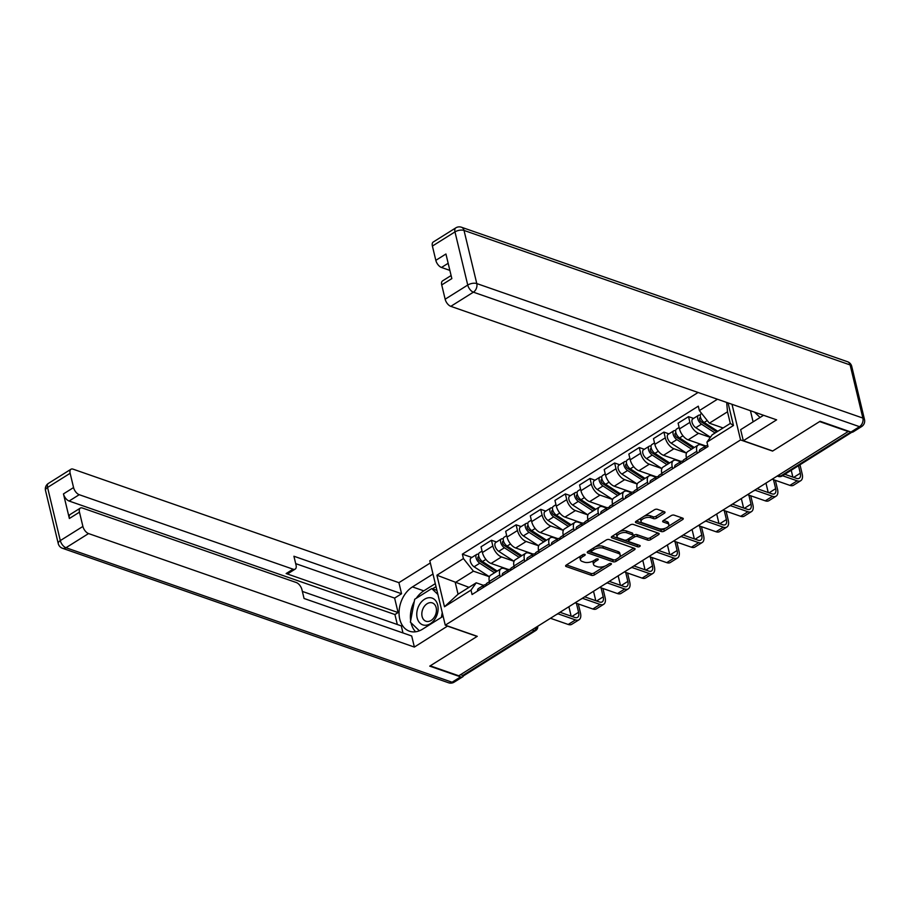 <?xml version="1.0" encoding="UTF-8"?>
<svg xmlns="http://www.w3.org/2000/svg" width="910" height="910" viewBox="0 0 910 910"><rect width="100%" height="100%" fill="white"/><g stroke="black" fill="none" stroke-linecap="round" stroke-linejoin="round"><path stroke-width="1.36" d="M584.834 554.383A1.502 0.694 166.5 0 0 582.764 554.725L566.293 565.053A2.138 0.99 166.5 0 0 565.622 566.043A2.138 0.99 166.5 0 0 566.145 566.52L591.511 575.347A2.138 0.99 166.5 0 0 594.469 574.87L610.94 564.541A1.502 0.694 166.5 0 0 611.406 563.847A1.502 0.694 166.5 0 0 611.031 563.517A1.502 0.694 166.5 0 0 608.961 563.859L606.833 565.19A6.848 3.185 166.5 0 1 597.358 566.737L595.254 565.997A6.848 3.185 166.5 0 1 593.547 564.484A6.848 3.185 166.5 0 1 595.697 561.311L597.836 559.98A1.502 0.694 166.5 0 0 598.302 559.286A1.502 0.694 166.5 0 0 597.927 558.956A1.502 0.694 166.5 0 0 595.857 559.286L593.73 560.628A6.848 3.185 166.5 0 1 584.265 562.164L582.15 561.436A6.848 3.185 166.5 0 1 580.443 559.923A6.848 3.185 166.5 0 1 582.605 556.749L584.732 555.407A1.502 0.694 166.5 0 0 585.198 554.713A1.502 0.694 166.5 0 0 584.834 554.383M664.345 513.24A2.138 0.99 166.5 0 0 665.017 512.25A2.138 0.99 166.5 0 0 664.482 511.784L657.373 509.304A2.138 0.99 166.5 0 0 654.404 509.782L636.124 521.259A2.138 0.99 166.5 0 0 635.442 522.249A2.138 0.99 166.5 0 0 635.976 522.715L661.331 531.554A2.138 0.99 166.5 0 0 664.3 531.076L682.591 519.599A2.138 0.99 166.5 0 0 683.262 518.609A2.138 0.99 166.5 0 0 682.728 518.131L674.128 515.14A2.138 0.99 166.5 0 0 671.17 515.629L663.344 520.531A2.138 0.99 166.5 0 0 662.673 521.521A2.138 0.99 166.5 0 0 663.208 521.999L667.462 523.477A5.722 2.662 166.5 0 1 668.884 524.74A5.722 2.662 166.5 0 1 665.631 528.13A5.722 2.662 166.5 0 1 659.17 528.687L642.483 522.863A5.722 2.662 166.5 0 1 641.061 521.601A5.722 2.662 166.5 0 1 644.314 518.211A5.722 2.662 166.5 0 1 650.775 517.665L653.551 518.632A2.138 0.99 166.5 0 0 656.519 518.154L664.345 513.24L663.947 511.591M740.569 439.939L772.567 451.087L819.626 421.58L848.188 431.522L458.776 675.789L430.214 665.836L477.272 636.317L445.263 625.17L740.569 439.939L732.004 404.302M609.165 539.539A2.138 0.99 166.5 0 0 606.208 540.017L587.917 551.494A2.138 0.99 166.5 0 0 587.234 552.484A2.138 0.99 166.5 0 0 587.769 552.95L613.135 561.788A2.138 0.99 166.5 0 0 616.093 561.311L634.384 549.833A2.138 0.99 166.5 0 0 635.055 548.844A2.138 0.99 166.5 0 0 634.52 548.377L609.165 539.539M612.02 536.377L630.312 524.899A2.138 0.99 166.5 0 1 633.269 524.422L658.624 533.249A2.138 0.99 166.5 0 1 659.159 533.726A2.138 0.99 166.5 0 1 658.487 534.716L650.65 539.63A2.138 0.99 166.5 0 1 647.692 540.108L637.409 536.525A2.138 0.99 166.5 0 0 634.452 537.002L629.265 540.267A2.138 0.99 166.5 0 0 628.582 541.257A2.138 0.99 166.5 0 0 629.117 541.723L639.821 545.454A1.502 0.694 166.5 0 1 640.196 545.784A1.502 0.694 166.5 0 1 639.343 546.671A1.502 0.694 166.5 0 1 637.66 546.819L611.873 537.833A2.138 0.99 166.5 0 1 611.338 537.366A2.138 0.99 166.5 0 1 612.02 536.377M698.084 392.483L429.804 560.765L445.263 625.17M532.077 629.811L534.307 630.584A4.357 2.264 -122.1 0 0 535.728 630.528L464.191 675.402A4.357 2.264 -122.1 0 1 462.769 675.459L534.307 630.584A4.357 3.128 -70.8 0 0 536.593 626.967M460.54 674.674L462.769 675.459M500.238 576.849L499.772 574.904A10.033 5.21 -122.1 0 1 501.046 568.704L490.626 575.234A10.033 5.21 57.9 0 0 489.352 581.433L489.819 583.39M519.155 557.341L504.424 547.774A5.449 2.832 -122.1 0 1 500.909 543.054A5.449 2.832 -122.1 0 1 501.376 538.947L495.7 542.519A5.449 2.832 -122.1 0 0 495.222 546.626A5.449 2.832 -122.1 0 0 498.737 551.335L514.048 561.288L501.512 556.92A10.033 5.21 -122.1 0 1 492.833 545.977L482.414 552.518A10.033 5.21 57.9 0 0 491.082 563.461L508.679 569.592M482.414 552.518L481.037 546.796L491.457 540.256L496.507 542.007M501.046 568.704A10.033 5.21 -122.1 0 1 504.299 568.557L508.167 569.91M492.833 545.977L491.457 540.256M524.877 561.402L524.41 559.445A10.033 5.21 -122.1 0 1 525.684 553.246L515.253 559.786A10.033 5.21 57.9 0 0 513.991 565.986L514.457 567.942M521.134 526.56L516.095 524.797L505.664 531.338L507.041 537.071A10.033 5.21 57.9 0 0 515.72 548.002L533.317 554.133M525.684 553.246A10.033 5.21 -122.1 0 1 528.938 553.109L532.805 554.452M543.793 541.894L529.051 532.316A5.449 2.832 -122.1 0 1 525.536 527.607A5.449 2.832 -122.1 0 1 526.014 523.5L520.327 527.061A5.449 2.832 -122.1 0 0 519.86 531.167A5.449 2.832 -122.1 0 0 523.375 535.888L538.686 545.829L526.139 541.473A10.033 5.21 -122.1 0 1 517.471 530.53L516.095 524.797M549.515 545.954L549.048 543.998A10.033 5.21 -122.1 0 1 550.311 537.799L539.892 544.328A10.033 5.21 57.9 0 0 538.618 550.527L539.095 552.484M545.773 511.113L540.722 509.35L530.303 515.89L531.679 521.612A10.033 5.21 57.9 0 0 540.358 532.555L557.955 538.686M550.311 537.799A10.033 5.21 -122.1 0 1 553.576 537.662L557.443 539.004M568.42 526.435L553.689 516.869A5.449 2.832 -122.1 0 1 550.175 512.159A5.449 2.832 -122.1 0 1 550.652 508.053L544.965 511.613A5.449 2.832 -122.1 0 0 544.487 515.72A5.449 2.832 -122.1 0 0 548.002 520.429L563.324 530.382L550.777 526.014A10.033 5.21 -122.1 0 1 542.098 515.083L540.722 509.35M574.153 530.496L573.675 528.539A10.033 5.21 -122.1 0 1 574.949 522.34L564.53 528.881A10.033 5.21 57.9 0 0 563.256 535.08L563.722 537.036M570.411 495.654L565.36 493.902L554.941 500.432L556.317 506.165A10.033 5.21 57.9 0 0 564.985 517.096L582.593 523.227M574.949 522.34A10.033 5.21 -122.1 0 1 578.203 522.203L582.07 523.557M593.058 510.988L578.328 501.41A5.449 2.832 -122.1 0 1 574.813 496.701A5.449 2.832 -122.1 0 1 575.279 492.594L569.603 496.166A5.449 2.832 -122.1 0 0 569.125 500.272A5.449 2.832 -122.1 0 0 572.64 504.982L587.962 514.935L575.416 510.567A10.033 5.21 -122.1 0 1 566.737 499.624L565.36 493.902M598.78 515.049L598.314 513.092A10.033 5.21 -122.1 0 1 599.588 506.893L589.157 513.433A10.033 5.21 57.9 0 0 587.894 519.633L588.361 521.578M595.038 480.207L589.998 478.444L579.579 484.984L580.944 490.706A10.033 5.21 57.9 0 0 589.623 501.649L607.22 507.78M599.588 506.893A10.033 5.21 -122.1 0 1 602.841 506.756L606.708 508.099M617.697 495.529L602.955 485.963A5.449 2.832 -122.1 0 1 599.44 481.253A5.449 2.832 -122.1 0 1 599.917 477.147L594.23 480.707A5.449 2.832 -122.1 0 0 593.764 484.814A5.449 2.832 -122.1 0 0 597.279 489.534L612.589 499.476L600.043 495.108A10.033 5.21 -122.1 0 1 591.375 484.177L589.998 478.444M623.418 499.59L622.952 497.645A10.033 5.21 -122.1 0 1 624.214 491.445L613.795 497.975A10.033 5.21 57.9 0 0 612.521 504.174L612.999 506.131M619.676 464.748L614.625 462.997L604.206 469.537L605.582 475.259A10.033 5.21 57.9 0 0 614.261 486.202L631.859 492.333A5.449 2.832 57.9 0 0 631.062 494.801M624.214 491.445A10.033 5.21 -122.1 0 1 627.479 491.298L631.347 492.651M642.323 480.082L627.593 470.515A5.449 2.832 -122.1 0 1 624.078 465.795A5.449 2.832 -122.1 0 1 624.556 461.688L618.868 465.26A5.449 2.832 -122.1 0 0 618.39 469.367A5.449 2.832 -122.1 0 0 621.905 474.076L637.228 484.029L624.681 479.661A10.033 5.21 -122.1 0 1 616.002 468.718L614.625 462.997M648.057 484.143L647.579 482.186A10.033 5.21 -122.1 0 1 648.853 475.987L638.433 482.527A10.033 5.21 57.9 0 0 637.159 488.727L637.626 490.683M644.314 449.301L639.264 447.538L628.844 454.079L630.22 459.812A10.033 5.21 57.9 0 0 638.9 470.743L656.497 476.874M648.853 475.987A10.033 5.21 -122.1 0 1 652.117 475.85L655.985 477.193M666.962 464.635L652.231 455.057A5.449 2.832 -122.1 0 1 648.716 450.348A5.449 2.832 -122.1 0 1 649.194 446.241L643.506 449.802A5.449 2.832 -122.1 0 0 643.029 453.908A5.449 2.832 -122.1 0 0 646.544 458.629L661.866 468.57L649.319 464.202A10.033 5.21 -122.1 0 1 640.64 453.271L639.264 447.538M672.683 468.684L672.217 466.739A10.033 5.21 -122.1 0 1 673.491 460.54L663.071 467.069A10.033 5.21 57.9 0 0 661.797 473.268L662.264 475.225M668.941 433.854L663.902 432.091L653.482 438.631L654.847 444.353A10.033 5.21 57.9 0 0 663.527 455.296L681.124 461.427M673.491 460.54A10.033 5.21 -122.1 0 1 676.744 460.403L680.612 461.745M691.6 449.176L676.869 439.61A5.449 2.832 -122.1 0 1 673.355 434.889A5.449 2.832 -122.1 0 1 673.821 430.794L668.133 434.354A5.449 2.832 -122.1 0 0 667.667 438.461A5.449 2.832 -122.1 0 0 671.182 443.17L686.493 453.123L673.946 448.755A10.033 5.21 -122.1 0 1 665.278 437.824L663.902 432.091M697.322 453.237L696.855 451.28A10.033 5.21 -122.1 0 1 698.129 445.081L687.698 451.622A10.033 5.21 57.9 0 0 686.436 457.821L686.902 459.777M693.579 418.395L688.54 416.643L678.109 423.173L679.486 428.906A10.033 5.21 57.9 0 0 688.165 439.837L705.762 445.968M698.129 445.081A10.033 5.21 -122.1 0 1 701.383 444.945L705.25 446.298M710.323 437.391L698.584 433.308A10.033 5.21 -122.1 0 1 689.905 422.365L688.54 416.643M489.421 576.747L473.427 571.173L455.273 582.559L458.06 594.207L476.226 582.809L483.54 585.357M469.003 587.348L436.902 575.211L463.429 558.569L473.427 571.173M476.226 582.809L471.005 590.112L444.478 606.754L436.902 575.211M728.045 402.914L733.46 425.493L706.933 442.135L712.155 434.832L730.309 423.446L727.511 411.798L709.356 423.184L699.358 410.592L698.3 406.178L462.371 554.156L463.429 558.569M699.358 410.592L717.455 399.228M471.005 590.112L472.062 594.526L707.991 446.548L706.933 442.135M709.356 423.184L723.086 427.973M471.869 557.466L462.371 554.156M444.478 606.754L458.06 594.207M730.309 423.446L733.46 425.493M727.511 411.798L726.658 402.436M580.785 555.964A6.848 3.185 166.5 0 0 580 558.046L580.443 559.923M593.889 560.526A6.848 3.185 166.5 0 0 593.092 562.607L593.547 564.484M566.498 564.917L591.056 573.471A2.138 0.99 166.5 0 0 594.014 572.993L604.991 566.111M619.426 557.057L633.713 548.093M588.122 551.358L612.68 559.912A2.138 0.99 166.5 0 0 614.17 559.968M591.591 551.107A1.502 0.694 166.5 0 0 591.113 551.801A1.502 0.694 166.5 0 0 591.489 552.131L613.749 559.889A1.502 0.694 166.5 0 0 615.82 559.548L618.072 558.137A6.848 3.185 166.5 0 0 620.222 554.975A6.848 3.185 166.5 0 0 618.527 553.462L603.307 548.161A6.848 3.185 166.5 0 0 593.832 549.697L591.591 551.107L591.193 549.435M590.67 549.765A1.502 0.694 166.5 0 0 590.67 549.924L591.113 551.801M620.222 554.975L619.767 553.098A6.848 3.185 166.5 0 0 618.072 551.585L618.527 553.462M595.231 546.899A6.848 3.185 166.5 0 1 602.852 546.284L618.072 551.585M657.816 532.976L650.206 537.753L650.65 539.63M633.11 535.694L633.997 535.125A2.138 0.99 166.5 0 1 636.966 534.648L647.249 538.231A2.138 0.99 166.5 0 0 650.206 537.753M628.184 539.016A2.138 0.99 166.5 0 0 628.139 539.38L628.582 541.257M612.225 536.24L637.205 544.942A1.502 0.694 166.5 0 0 638.376 544.953M626.74 532.805A5.722 2.662 166.5 0 0 620.29 533.362A5.722 2.662 166.5 0 0 617.026 536.741A5.722 2.662 166.5 0 0 618.447 538.015L624.328 540.062A2.138 0.99 166.5 0 0 627.286 539.573L632.484 536.32A2.138 0.99 166.5 0 0 633.155 535.33A2.138 0.99 166.5 0 0 632.621 534.852L626.74 532.805L626.285 530.928A5.722 2.662 166.5 0 0 619.778 531.497M617.31 533.055A5.722 2.662 166.5 0 0 616.57 534.864L617.026 536.741M633.155 535.33L632.7 533.453A2.138 0.99 166.5 0 0 632.166 532.976L632.621 534.852M626.285 530.928L632.166 532.976M644.109 516.243A5.722 2.662 166.5 0 1 650.32 515.788L653.107 516.755A2.138 0.99 166.5 0 0 656.064 516.277L663.674 511.5M641.186 518.074A5.722 2.662 166.5 0 0 640.606 519.724L641.061 521.601M668.884 524.74L668.44 522.863A5.722 2.662 166.5 0 0 667.019 521.601L667.462 523.477M663.561 520.395L667.019 521.601M636.329 521.123L660.887 529.677A2.138 0.99 166.5 0 0 663.845 529.199L665.381 528.232M668.315 526.389L681.92 517.858M497.201 571.105L482.471 561.538A5.449 2.832 -122.1 0 1 478.956 556.829A5.449 2.832 -122.1 0 1 479.433 552.723L482.061 551.073M504.629 568.67L502.968 567.601M488.943 565.747L484.655 564.245M496.189 571.742L479.707 561.038A2.616 1.354 -122.1 0 1 478.023 558.774A2.616 1.354 -122.1 0 1 478.25 556.806A2.616 1.354 -122.1 0 1 478.922 556.715M494.517 572.788L479.786 563.222A5.449 2.832 -122.1 0 1 476.271 558.512A5.449 2.832 -122.1 0 1 476.749 554.406A5.449 2.832 -122.1 0 1 478.512 554.327L478.592 554.281M489.421 576.735L474.099 566.793A5.449 2.832 -122.1 0 1 470.584 562.073A5.449 2.832 -122.1 0 1 471.061 557.966L476.749 554.406M485.951 584.766L484.962 584.777A5.449 2.832 57.9 0 0 484.097 585.016A5.449 2.832 57.9 0 0 483.255 587.507M484.097 585.016L478.41 588.577A5.449 2.832 57.9 0 0 477.568 591.079M576.417 603.284L578.589 612.293A8.179 4.243 -122.1 0 1 577.543 617.355A8.179 4.243 -122.1 0 1 574.892 617.469L560.014 612.282M489.409 581.672L486.782 583.333A5.449 2.832 57.9 0 0 485.94 585.824M550.459 618.277L568.215 624.465A11.011 5.722 57.9 0 0 571.787 624.306L579.056 619.755A11.011 5.722 57.9 0 0 580.455 612.953L578.282 603.933M557.898 613.784L575.484 619.903A11.011 5.722 57.9 0 0 579.056 619.755M568.886 606.72L571.15 616.161M521.839 555.657L507.109 546.091A5.449 2.832 -122.1 0 1 503.594 541.37A5.449 2.832 -122.1 0 1 504.06 537.264L506.699 535.615M529.267 553.223L527.607 552.142M513.581 550.288L509.293 548.798M520.827 556.294L504.345 545.591A2.616 1.354 -122.1 0 1 502.661 543.327A2.616 1.354 -122.1 0 1 502.889 541.359A2.616 1.354 -122.1 0 1 503.548 541.268M501.376 538.947A5.449 2.832 -122.1 0 1 503.15 538.879L503.23 538.834M546.478 540.21L531.736 530.632A5.449 2.832 -122.1 0 1 528.221 525.923A5.449 2.832 -122.1 0 1 528.699 521.817L531.326 520.167M553.906 537.776L552.245 536.695M538.22 534.841L533.931 533.351M545.465 540.836L528.983 530.132A2.616 1.354 -122.1 0 1 527.288 527.868A2.616 1.354 -122.1 0 1 527.527 525.9A2.616 1.354 -122.1 0 1 528.187 525.809M526.014 523.5A5.449 2.832 -122.1 0 1 527.789 523.421L527.857 523.375M447.652 626L414.368 647.067L88.554 533.567L65.975 547.729L452.065 682.227L460.596 676.881L429.736 666.131L477.113 636.42L447.686 626.171M443.125 616.275L422.604 629.151A24.536 17.597 -70.8 0 1 409.454 631.199A24.536 17.597 -70.8 0 1 399.126 610.894A24.536 17.597 -70.8 0 1 412.457 586.904L432.989 574.028M430.328 562.949L398.91 582.662L401.56 593.741L293.919 556.237L296.034 565.064A6.541 3.401 57.9 0 1 295.204 569.103A6.541 3.401 57.9 0 1 293.077 569.194L79.227 494.699L69.114 501.035A6.541 3.401 -122.1 0 1 63.461 493.902L69.365 518.495A6.541 3.401 -122.1 0 1 70.195 514.457L80.296 508.121A6.541 3.401 57.9 0 0 79.466 512.159L82.901 526.435A6.541 3.401 57.9 0 0 88.554 533.567M397.317 624.51L394.929 614.534L398.091 612.555L394.622 598.097L401.56 593.741M402.982 632.951L401.287 625.887L302.37 591.42M80.296 508.121A6.541 3.401 57.9 0 1 82.423 508.03L296.285 582.525A6.541 3.401 57.9 0 1 301.938 589.657L304.065 598.484L411.707 635.988L414.368 647.067M398.91 582.662L73.096 469.162A6.541 3.401 57.9 0 0 70.969 469.241A6.541 3.401 57.9 0 0 70.138 473.291L73.562 487.555A6.541 3.401 57.9 0 0 79.227 494.699M460.596 676.881A6.541 3.401 57.9 0 0 462.724 676.79A6.541 3.401 57.9 0 0 463.588 675.584M398.091 612.555L286.138 573.55L293.077 569.194M394.929 614.534L69.114 501.035M394.622 598.097L295.693 563.631M295.204 569.103L288.254 573.459A6.541 3.401 -122.1 0 1 286.138 573.55M435.298 583.64L423.798 590.852A24.536 17.597 -70.8 0 0 416.223 598.314M414.266 601.544A24.536 17.597 -70.8 0 0 410.66 620.734M411.024 622.781A24.536 17.597 -70.8 0 0 415.608 631.779M436.015 586.643L432.512 588.838M850.964 432.034L859.495 426.676A6.541 3.401 57.9 0 0 861.611 426.585L853.091 431.943A6.541 3.401 -122.1 0 1 850.964 432.034L820.103 421.273L772.726 450.996L743.311 440.747L740.649 429.668L763.069 415.597A24.536 17.597 -70.8 0 0 763.547 415.29M743.311 440.747L776.628 419.84L450.814 306.34A6.541 3.401 -122.1 0 1 445.149 299.208L441.725 284.932A6.541 3.401 -122.1 0 1 442.556 280.894L451.098 275.537M750.432 410.717L753.105 421.853M448.164 263.286L441.486 267.472A6.541 3.401 -122.1 0 1 435.822 260.34L432.398 246.064A6.541 3.401 -122.1 0 1 433.228 242.026L455.808 227.864A6.541 3.401 57.9 0 0 454.977 231.902L432.398 246.064M441.725 284.932L451.838 278.596L445.934 254.004L435.822 260.34M441.486 267.472L449.87 270.395M417.167 617.913A14.173 10.169 -70.8 0 0 430.362 623.68A14.173 10.169 -70.8 0 0 437.699 605.036A14.173 10.169 -70.8 0 0 424.504 599.269A14.173 10.169 -70.8 0 0 417.167 617.913M422.103 616.48A9.703 6.962 -70.8 0 0 425.937 621.234A9.703 6.962 -70.8 0 0 433.831 617.901A9.703 6.962 -70.8 0 0 436.163 607.664A9.703 6.962 -70.8 0 0 432.33 602.909A9.703 6.962 -70.8 0 0 424.435 606.242A9.703 6.962 -70.8 0 0 422.103 616.48M436.914 590.374L431.75 588.577L437.892 594.469M442.249 612.635L441.361 617.389M419.385 630.789L410.387 622.167L414.698 599.269L431.75 588.577M760.089 417.474L754.538 412.15M510.59 569.307L509.589 569.319A5.449 2.832 57.9 0 0 508.724 569.558A5.449 2.832 57.9 0 0 507.894 572.06M508.724 569.558L503.048 573.129A5.449 2.832 57.9 0 0 502.206 575.62M601.055 587.837L603.216 596.846A8.179 4.243 -122.1 0 1 602.181 601.897A8.179 4.243 -122.1 0 1 599.531 602.01L584.652 596.835M514.048 566.225L511.409 567.874A5.449 2.832 57.9 0 0 510.578 570.377M575.097 602.83L592.854 609.006A11.011 5.722 57.9 0 0 596.425 608.858L603.694 604.297A11.011 5.722 57.9 0 0 605.082 597.495L602.92 588.486M582.536 598.325L600.111 604.456A11.011 5.722 57.9 0 0 603.694 604.297M593.525 591.261L595.788 600.714M535.228 553.86L534.227 553.871A5.449 2.832 57.9 0 0 533.362 554.11A5.449 2.832 57.9 0 0 532.521 556.601M533.362 554.11L527.675 557.671A5.449 2.832 57.9 0 0 526.833 560.173M625.693 572.379L627.855 581.399A8.179 4.243 -122.1 0 1 626.819 586.449A8.179 4.243 -122.1 0 1 624.158 586.563L609.279 581.376M538.674 550.777L536.047 552.427A5.449 2.832 57.9 0 0 535.205 554.918M599.724 587.371L617.481 593.559A11.011 5.722 57.9 0 0 621.064 593.411L628.321 588.85A11.011 5.722 57.9 0 0 629.72 582.047L627.559 573.038M607.175 582.878L624.749 588.997A11.011 5.722 57.9 0 0 628.321 588.85M618.152 575.814L620.427 585.255M571.105 524.751L556.374 515.185A5.449 2.832 -122.1 0 1 552.859 510.476A5.449 2.832 -122.1 0 1 553.337 506.37L555.964 504.709M578.533 522.317L576.872 521.237M562.846 519.394L558.558 517.892M570.092 525.389L553.621 514.685A2.616 1.354 -122.1 0 1 551.926 512.421A2.616 1.354 -122.1 0 1 552.154 510.453A2.616 1.354 -122.1 0 1 552.825 510.362M550.652 508.053A5.449 2.832 -122.1 0 1 552.415 507.973L552.495 507.928M595.743 509.304L581.012 499.726A5.449 2.832 -122.1 0 1 577.497 495.017A5.449 2.832 -122.1 0 1 577.964 490.911L580.603 489.262M603.171 506.87L601.51 505.789M587.485 503.935L583.196 502.445M594.731 509.941L578.248 499.226A2.616 1.354 -122.1 0 1 576.565 496.974A2.616 1.354 -122.1 0 1 576.792 494.995A2.616 1.354 -122.1 0 1 577.463 494.915M575.279 492.594A5.449 2.832 -122.1 0 1 577.054 492.526L577.133 492.469M620.381 493.846L605.639 484.279A5.449 2.832 -122.1 0 1 602.124 479.57A5.449 2.832 -122.1 0 1 602.602 475.464L605.241 473.814M627.809 491.411L626.148 490.342M612.123 488.488L607.835 486.986M619.369 494.483L602.886 483.779A2.616 1.354 -122.1 0 1 601.203 481.515A2.616 1.354 -122.1 0 1 601.43 479.547A2.616 1.354 -122.1 0 1 602.09 479.456M599.917 477.147A5.449 2.832 -122.1 0 1 601.692 477.067L601.76 477.022M559.866 538.413L558.865 538.413A5.449 2.832 57.9 0 0 558.001 538.652A5.449 2.832 57.9 0 0 557.159 541.154M558.001 538.652L552.313 542.223A5.449 2.832 57.9 0 0 551.471 544.715M650.32 556.931L652.493 565.94A8.179 4.243 -122.1 0 1 651.458 570.991A8.179 4.243 -122.1 0 1 648.796 571.105L633.917 565.929M563.313 535.319L560.685 536.968A5.449 2.832 57.9 0 0 559.843 539.471M624.362 571.924L642.119 578.112A11.011 5.722 57.9 0 0 645.69 577.952L652.959 573.402A11.011 5.722 57.9 0 0 654.358 566.589L652.186 557.58M631.802 567.43L649.387 573.55A11.011 5.722 57.9 0 0 652.959 573.402M642.79 560.367L645.053 569.808M584.493 522.954L583.503 522.966A5.449 2.832 57.9 0 0 582.628 523.204A5.449 2.832 57.9 0 0 581.797 525.707M582.628 523.204L576.951 526.765A5.449 2.832 57.9 0 0 576.11 529.267M674.958 541.484L677.12 550.493A8.179 4.243 -122.1 0 1 676.084 555.544A8.179 4.243 -122.1 0 1 673.434 555.657L658.556 550.47M587.951 519.872L585.312 521.521A5.449 2.832 57.9 0 0 584.482 524.024M649.001 556.465L666.757 562.653A11.011 5.722 57.9 0 0 670.329 562.505L677.597 557.944A11.011 5.722 57.9 0 0 678.985 551.141L676.824 542.133M656.44 551.972L674.014 558.103A11.011 5.722 57.9 0 0 677.597 557.944M667.428 544.908L669.692 554.349M609.131 507.507L608.13 507.518A5.449 2.832 57.9 0 0 607.266 507.757A5.449 2.832 57.9 0 0 606.424 510.248M607.266 507.757L601.578 511.318A5.449 2.832 57.9 0 0 600.748 513.82M699.597 526.025L701.758 535.034A8.179 4.243 -122.1 0 1 700.723 540.096A8.179 4.243 -122.1 0 1 698.061 540.21L683.194 535.023M612.589 504.413L609.95 506.062A5.449 2.832 57.9 0 0 609.109 508.565M673.628 541.018L691.384 547.206A11.011 5.722 57.9 0 0 694.967 547.047L702.224 542.496A11.011 5.722 57.9 0 0 703.623 535.683L701.462 526.674M681.078 536.525L698.653 542.644A11.011 5.722 57.9 0 0 702.224 542.496M692.055 529.461L694.33 538.902M645.008 478.398L630.277 468.832A5.449 2.832 -122.1 0 1 626.762 464.111A5.449 2.832 -122.1 0 1 627.24 460.005L629.868 458.356M652.436 475.964L650.775 474.884M636.75 473.029L632.461 471.539M643.996 479.035L627.525 468.332A2.616 1.354 -122.1 0 1 625.83 466.068A2.616 1.354 -122.1 0 1 626.057 464.1A2.616 1.354 -122.1 0 1 626.728 464.009M624.556 461.688A5.449 2.832 -122.1 0 1 626.33 461.62L626.398 461.575M633.769 492.048L632.768 492.06A5.449 2.832 57.9 0 0 631.904 492.299L626.216 495.87A5.449 2.832 57.9 0 0 625.375 498.361M724.235 510.578L726.396 519.587A8.179 4.243 -122.1 0 1 725.361 524.638A8.179 4.243 -122.1 0 1 722.699 524.751L707.821 519.564M637.216 488.966L634.588 490.615A5.449 2.832 57.9 0 0 633.747 493.118M698.266 525.559L716.022 531.747A11.011 5.722 57.9 0 0 719.594 531.599L726.862 527.038A11.011 5.722 57.9 0 0 728.262 520.236L726.1 511.227M705.705 521.066L723.291 527.197A11.011 5.722 57.9 0 0 726.862 527.038M716.693 514.002L718.968 523.455M669.646 462.951L654.916 453.373A5.449 2.832 -122.1 0 1 651.401 448.664A5.449 2.832 -122.1 0 1 651.879 444.558L654.506 442.908M677.074 460.517L675.413 459.436M661.388 457.582L657.1 456.092M668.634 463.577L652.152 452.873A2.616 1.354 -122.1 0 1 650.468 450.609A2.616 1.354 -122.1 0 1 650.695 448.641A2.616 1.354 -122.1 0 1 651.367 448.55M649.194 446.241A5.449 2.832 -122.1 0 1 650.957 446.162L651.037 446.116M658.396 476.601L657.407 476.612A5.449 2.832 57.9 0 0 656.542 476.851A5.449 2.832 57.9 0 0 655.701 479.342M656.542 476.851L650.855 480.412A5.449 2.832 57.9 0 0 650.013 482.914M748.862 495.12L751.023 504.14A8.179 4.243 -122.1 0 1 749.988 509.19A8.179 4.243 -122.1 0 1 747.337 509.304L732.459 504.117M661.854 473.518L659.227 475.168A5.449 2.832 57.9 0 0 658.385 477.659M722.904 510.112L740.66 516.3A11.011 5.722 57.9 0 0 744.232 516.152L751.501 511.591A11.011 5.722 57.9 0 0 752.889 504.788L750.727 495.768M730.343 505.619L747.918 511.738A11.011 5.722 57.9 0 0 751.501 511.591M741.332 498.555L743.595 507.996M694.284 447.492L679.554 437.926A5.449 2.832 -122.1 0 1 676.039 433.205A5.449 2.832 -122.1 0 1 676.505 429.099L679.144 427.45M701.712 445.058L700.052 443.978M686.026 442.135L681.738 440.633M693.272 448.129L676.79 437.426A2.616 1.354 -122.1 0 1 675.106 435.162A2.616 1.354 -122.1 0 1 675.334 433.194A2.616 1.354 -122.1 0 1 675.993 433.103M673.821 430.794A5.449 2.832 -122.1 0 1 675.595 430.714L675.675 430.669M683.035 461.142L682.034 461.154A5.449 2.832 57.9 0 0 681.169 461.393A5.449 2.832 57.9 0 0 680.327 463.895M681.169 461.393L675.482 464.964A5.449 2.832 57.9 0 0 674.651 467.456M773.5 479.672L775.661 488.681A8.179 4.243 -122.1 0 1 774.626 493.732A8.179 4.243 -122.1 0 1 771.976 493.846L757.097 488.67M686.493 458.06L683.854 459.709A5.449 2.832 57.9 0 0 683.012 462.212M747.531 494.665L765.287 500.841A11.011 5.722 57.9 0 0 768.87 500.693L776.128 496.143A11.011 5.722 57.9 0 0 777.527 489.33L775.365 480.321M754.981 490.171L772.556 496.291A11.011 5.722 57.9 0 0 776.128 496.143M765.97 483.096L768.233 492.549M717.774 431.306L704.181 422.467A5.449 2.832 -122.1 0 1 700.666 417.758A5.449 2.832 -122.1 0 1 701.144 413.652L701.576 413.379M710.664 426.676L706.365 425.186M716.761 431.932L701.428 421.967A2.616 1.354 -122.1 0 1 699.733 419.715A2.616 1.354 -122.1 0 1 699.961 417.736A2.616 1.354 -122.1 0 1 700.632 417.656M715.089 432.989L701.496 424.151A5.449 2.832 -122.1 0 1 697.981 419.442A5.449 2.832 -122.1 0 1 698.459 415.335A5.449 2.832 -122.1 0 1 700.234 415.267L700.302 415.21M710.437 437.221L695.809 427.723A5.449 2.832 -122.1 0 1 692.294 423.013A5.449 2.832 -122.1 0 1 692.772 418.907L698.459 415.335M707.673 445.695L706.672 445.707A5.449 2.832 57.9 0 0 705.807 445.945A5.449 2.832 57.9 0 0 704.966 448.448M705.807 445.945L700.12 449.506A5.449 2.832 57.9 0 0 699.278 452.008M798.491 465.704L800.299 473.234A8.179 4.243 -122.1 0 1 799.264 478.285A8.179 4.243 -122.1 0 1 796.603 478.398L784.807 474.292M707.718 445.434A5.449 2.832 57.9 0 0 707.65 446.753M772.169 479.206L789.926 485.394A11.011 5.722 57.9 0 0 793.509 485.246L800.766 480.685A11.011 5.722 57.9 0 0 802.165 473.882L799.981 464.771M782.52 475.725L797.194 480.833A11.011 5.722 57.9 0 0 800.766 480.685M791.222 470.265L792.872 477.09M665.278 437.824L654.847 444.353M640.64 453.271L630.22 459.812M616.002 468.718L605.582 475.259M591.375 484.177L580.944 490.706M566.737 499.624L556.317 506.165M542.098 515.083L531.679 521.612M517.471 530.53L507.041 537.071M689.905 422.365L679.486 428.906M698.584 433.308L688.165 439.837M673.946 448.755L663.527 455.296M672.217 466.739L661.797 473.268M649.319 464.202L638.9 470.743M647.579 482.186L637.159 488.727M624.681 479.661L614.261 486.202M622.952 497.645L612.521 504.174M600.043 495.108L589.623 501.649M598.314 513.092L587.894 519.633M575.416 510.567L564.985 517.096M573.675 528.539L563.256 535.08M550.777 526.014L540.358 532.555M549.048 543.998L538.618 550.527M526.139 541.473L515.72 548.002M524.41 559.445L513.991 565.986M501.512 556.92L491.082 563.461M499.772 574.904L489.352 581.433M696.855 451.28L686.436 457.821M778.425 475.293L780.655 476.066L850.895 432.011M777.208 476.044L778.323 476.43A4.357 3.128 -70.8 0 0 780.655 476.066A4.357 2.264 -122.1 0 0 782.077 476.01L851.885 432.216M582.195 555.077L582.605 556.749M597.574 558.876L597.836 559.98M595.299 559.639L595.697 561.311M610.667 563.438L610.94 564.541M594.014 572.993L594.469 574.87M591.056 573.471L591.511 575.347M565.872 565.383L566.145 566.52M584.47 554.315L584.732 555.407M633.986 548.184L634.384 549.833M615.683 559.627L616.093 561.311M612.68 559.912L613.135 561.788M587.496 551.824L587.769 552.95M602.852 546.284L603.307 548.161M593.434 548.025L593.832 549.697M658.089 533.067L658.487 534.716M647.249 538.231L647.692 540.108M636.966 534.648L637.409 536.525M633.997 535.125L634.452 537.002M628.856 538.595L629.265 540.267M637.205 544.942L637.66 546.819M611.6 536.707L611.873 537.833M656.064 516.277L656.519 518.154M653.107 516.755L653.551 518.632M650.32 515.788L650.775 517.665M662.935 520.861L663.208 521.999M682.193 517.949L682.591 519.599M663.845 529.199L664.3 531.076M660.887 529.677L661.331 531.554M635.703 521.578L635.976 522.715M482.471 561.538L485.883 559.4M477.852 557.557L478.967 556.852M474.099 566.793L479.786 563.222M575.484 619.903L568.215 624.465M578.589 612.293L571.969 616.445M507.109 546.091L510.521 543.941M502.479 542.098L503.605 541.404M498.737 551.335L504.424 547.774M531.736 530.632L535.16 528.494M527.117 526.651L528.232 525.957M523.375 535.888L529.051 532.316M79.466 512.159L69.365 518.495M63.461 493.902L73.562 487.555M70.138 473.291L47.559 487.453L60.31 540.597L82.901 526.435M423.798 590.852L412.457 586.904M47.559 487.453A6.541 3.401 -122.1 0 1 48.389 483.415A6.541 6.541 0 0 0 45.5 490.479A6.541 3.037 -13.5 0 1 47.559 487.453M60.31 540.597A6.541 3.037 166.5 0 0 58.263 543.623A6.541 6.541 0 0 0 62.471 548.275A6.541 4.698 109.2 0 0 65.975 547.729A6.541 3.401 -122.1 0 1 60.31 540.597M462.724 676.79L454.192 682.136A6.541 3.401 -122.1 0 1 452.065 682.227A6.541 4.698 109.2 0 1 448.562 682.773L62.471 548.275M861.611 426.585A6.541 6.541 0 0 0 864.5 419.521A6.541 3.037 -13.5 0 0 862.873 418.077A6.541 4.698 109.2 0 1 859.495 426.676L473.393 292.178A6.541 4.698 109.2 0 0 476.783 283.567L862.873 418.077L850.122 364.933L464.02 230.435L476.783 283.567A6.541 3.037 166.5 0 0 467.74 285.046L454.977 231.902A6.541 3.037 -13.5 0 1 464.02 230.435A6.541 4.698 109.2 0 0 461.438 227.227A6.541 6.541 0 0 0 455.808 227.864M445.149 299.208L467.74 285.046A6.541 3.401 57.9 0 0 473.393 292.178L450.814 306.34M847.529 361.725A6.541 4.698 109.2 0 1 850.122 364.933A6.541 3.037 166.5 0 1 851.737 366.377A6.541 6.541 0 0 0 847.529 361.725L461.438 227.227M600.111 604.456L592.854 609.006M603.216 596.846L596.607 600.998M624.749 588.997L617.481 593.559M627.855 581.399L621.234 585.539M556.374 515.185L559.786 513.035M551.756 511.204L552.87 510.499M548.002 520.429L553.689 516.869M581.012 499.726L584.425 497.588M576.394 495.745L577.509 495.051M572.64 504.982L578.328 501.41M605.639 484.279L609.063 482.141M601.021 480.298L602.136 479.593M597.279 489.534L602.955 485.963M649.387 573.55L642.119 578.112M652.493 565.94L645.872 570.092M674.014 558.103L666.757 562.653M677.12 550.493L670.511 554.634M698.653 542.644L691.384 547.206M701.758 535.034L695.149 539.186M630.277 468.832L633.69 466.682M625.659 464.839L626.774 464.146M621.905 474.076L627.593 470.515M723.291 527.197L716.022 531.747M726.396 519.587L719.776 523.739M654.916 453.373L658.328 451.235M650.297 449.392L651.412 448.687M646.544 458.629L652.231 455.057M747.918 511.738L740.66 516.3M751.023 504.14L744.414 508.28M679.554 437.926L682.966 435.776M674.924 433.945L676.039 433.24M671.182 443.17L676.869 439.61M772.556 496.291L765.287 500.841M775.661 488.681L769.052 492.833M704.181 422.467L707.252 420.545M699.562 418.486L700.677 417.792M695.809 427.723L701.496 424.151M797.194 480.833L789.926 485.394M800.299 473.234L793.679 477.375M556.351 614.58A4.357 4.357 0 0 0 558.433 613.272M580.99 599.121A4.357 4.357 0 0 0 583.071 597.824M605.628 583.674A4.357 4.357 0 0 0 607.698 582.366M630.255 568.227A4.357 4.357 0 0 0 632.336 566.919M654.893 552.768A4.357 4.357 0 0 0 656.974 551.46M679.531 537.321A4.357 4.357 0 0 0 681.613 536.013M704.158 521.862A4.357 4.357 0 0 0 706.24 520.565M728.796 506.415A4.357 4.357 0 0 0 730.878 505.107M753.434 490.968A4.357 4.357 0 0 0 755.516 489.66M778.323 476.43A4.357 4.357 0 0 0 782.077 476.01M535.728 630.528A4.357 4.357 0 0 0 537.73 626.262M70.969 469.241L48.389 483.415M45.5 490.479L58.263 543.623M448.562 682.773A6.541 6.541 0 0 0 454.192 682.136M864.5 419.521L851.737 366.377"/></g></svg>
